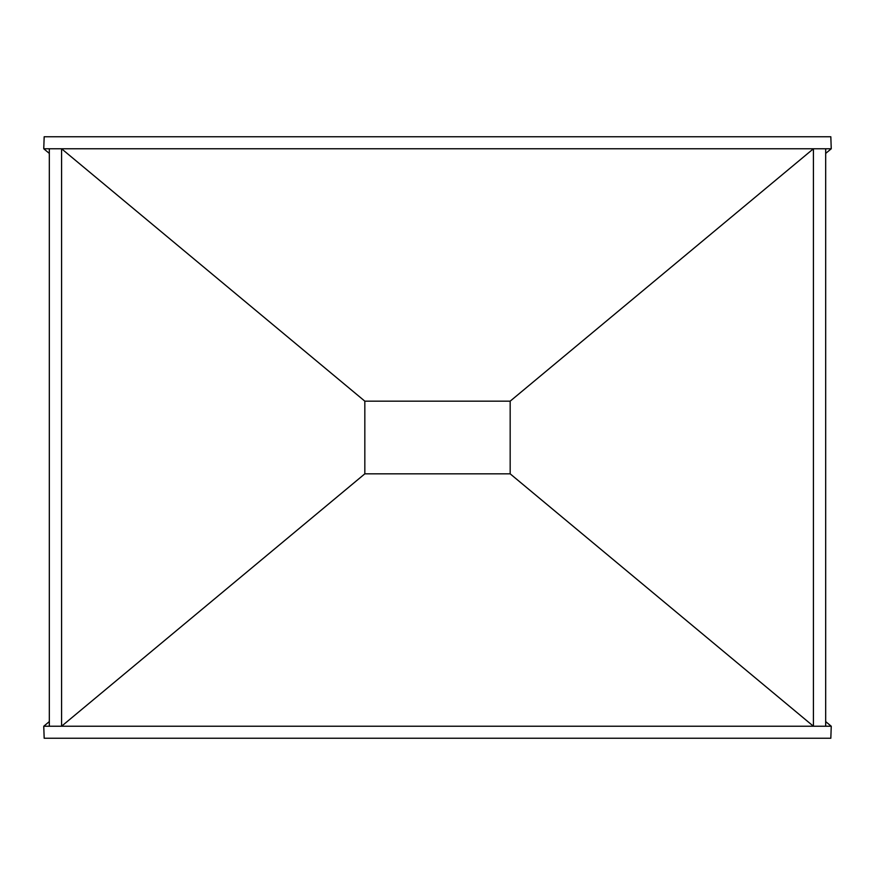 <?xml version="1.0" encoding="UTF-8"?>
<svg xmlns="http://www.w3.org/2000/svg" width="875" height="875" viewBox="0 0 875 875"><rect width="100%" height="100%" fill="white"/><g stroke="black" fill="none" stroke-linecap="round" stroke-linejoin="round"><path stroke-width="1.31" d="M43.75 148.772L44.177 136.763L830.823 136.763L831.25 148.772L813.422 148.772L813.422 726.228L510.169 473.834L364.831 473.834L61.578 726.228L43.75 726.228L44.177 738.238L830.823 738.238L831.25 726.228L61.578 726.228L61.578 148.772L43.75 148.772L49.317 153.409M49.317 721.591L43.75 726.228M364.831 473.834L364.831 401.166L61.578 148.772L813.422 148.772L510.169 401.166L510.169 473.834M364.831 401.166L510.169 401.166M825.683 721.591L831.25 726.228M831.25 148.772L825.683 153.409M825.683 726.228L825.683 148.772M49.317 726.228L49.317 148.772"/></g></svg>
